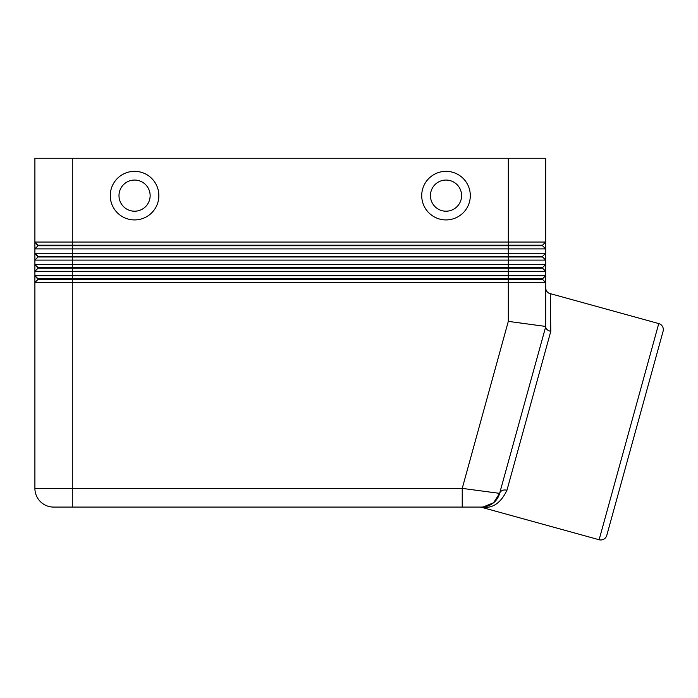 <?xml version="1.0" encoding="UTF-8"?>
<svg xmlns="http://www.w3.org/2000/svg" width="698" height="698" viewBox="0 0 698 698"><rect width="100%" height="100%" fill="white"/><g stroke="black" fill="none" stroke-linecap="round" stroke-linejoin="round"><path stroke-width="1.05" d="M508.301 321.377L508.301 245.155L542.564 245.155L545.679 242.04L545.679 158.254L508.301 158.254L508.301 242.04L34.9 242.04L34.9 248.889L545.679 248.889L545.679 242.04L508.301 242.04L508.301 245.155L38.015 245.155L34.9 242.04L38.015 245.775L542.564 245.775L545.679 248.889L545.679 253.252L34.9 253.252L34.9 260.101L545.679 260.101L545.679 253.252L542.564 256.367L38.015 256.367L34.9 253.252L38.015 256.986L542.564 256.986L545.679 260.101L545.679 264.463L34.9 264.463L34.9 271.313L545.679 271.313L545.679 264.463L542.564 267.578L38.015 267.578L34.9 264.463L38.015 268.198L542.564 268.198L545.679 271.313L545.679 275.675L34.9 275.675L34.9 282.524L545.679 282.524L545.679 275.675L542.564 278.79L38.015 278.79L34.9 275.675L38.015 279.409L542.564 279.409L545.679 282.524L545.679 326.821L499.628 493.364L462.233 488.391L72.278 488.391L72.278 507.08L462.233 507.08L462.233 488.391L508.301 321.377L545.679 326.437M38.015 279.409L34.9 282.524L34.9 488.391L72.278 488.391L72.278 158.254L34.9 158.254L34.9 242.04M38.015 245.775L34.9 248.889L34.9 253.252M38.015 268.198L34.9 271.313L34.9 275.675M38.015 256.986L34.9 260.101L34.9 264.463M446.013 180.058A15.574 15.574 0 0 0 430.439 195.632A15.574 15.574 0 0 0 446.013 211.206A15.574 15.574 0 0 0 461.587 195.632A15.574 15.574 0 0 0 446.013 180.058A15.574 15.574 0 0 0 430.439 195.632A15.574 15.574 0 0 0 446.013 211.206A15.574 15.574 0 0 0 461.587 195.632A15.574 15.574 0 0 0 446.013 180.058M446.013 219.922A24.29 24.29 0 0 1 421.723 195.632A24.29 24.29 0 0 1 446.013 171.342A24.29 24.29 0 0 1 470.304 195.632A24.29 24.29 0 0 1 446.013 219.922M134.566 219.922A24.29 24.29 0 0 1 110.267 195.632A24.29 24.29 0 0 1 134.566 171.342A24.29 24.29 0 0 1 158.856 195.632A24.29 24.29 0 0 1 134.566 219.922M134.566 211.206A15.574 15.574 0 0 1 118.992 195.632A15.574 15.574 0 0 1 134.566 180.058A15.574 15.574 0 0 1 150.14 195.632A15.574 15.574 0 0 1 134.566 211.206M606.78 535.392L663.1 331.236L606.78 535.392A6.23 6.23 0 0 1 599.12 539.746L481.533 507.306L483.26 507.324C493.154 508.266 501.051 502.569 506.949 490.258A6.23 4.938 15.4 0 0 499.628 493.364C498.189 497.822 495.955 501.12 492.936 503.258L484.944 506.783L483.051 507.018L493.503 502.813L499.628 493.364A18.689 18.689 0 0 1 492.238 503.764A18.689 18.689 0 0 0 499.628 493.364C496.688 501.958 490.685 506.53 481.611 507.08A6.23 5.907 -90 0 1 483.26 507.324M550.251 293.649L550.783 331.349L550.251 293.64L658.755 323.575A6.23 6.23 0 0 1 663.1 331.236M493.058 503.162L494.568 501.853M481.611 507.08A18.689 18.689 0 0 0 484.944 506.783A18.689 18.689 0 0 1 481.611 507.08C479.308 507.08 479.308 507.08 481.611 507.08C485.197 507.237 488.975 505.963 492.936 503.258A18.689 18.689 0 0 1 481.611 507.08L462.233 507.08L481.611 507.08A18.689 18.689 0 0 0 492.936 503.258M506.949 490.258L550.783 331.349C547.616 330.564 545.915 329.055 545.679 326.821M34.9 488.391A18.689 18.689 0 0 0 53.589 507.08L72.278 507.08M542.564 278.79L542.564 279.409M542.564 267.578L542.564 268.198M542.564 256.367L542.564 256.986M542.564 245.155L542.564 245.775M72.278 158.254L508.301 158.254M40.371 501.609A18.689 18.689 0 0 0 53.589 507.08M658.755 323.575L599.12 539.746M484.944 506.783L482.981 507.027M481.533 507.306L479.875 507.08M550.216 293.771C547.363 292.785 545.853 290.796 545.679 287.785"/></g></svg>
